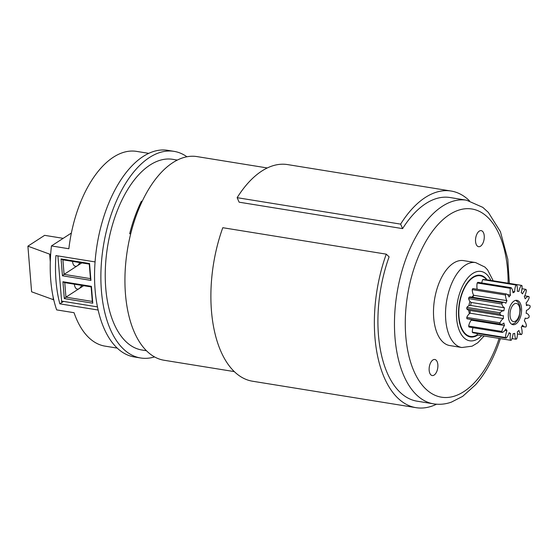 <?xml version="1.0" encoding="UTF-8"?>
<svg xmlns="http://www.w3.org/2000/svg" width="558" height="558" viewBox="0 0 558 558"><rect width="100%" height="100%" fill="white"/><g stroke="black" fill="none" stroke-linecap="round" stroke-linejoin="round"><path stroke-width="0.84" d="M81.608 285.361A7.826 4.087 -80.8 0 1 79.131 288.625A7.826 4.087 -80.8 0 1 77.29 289.086A7.826 4.087 -80.8 0 1 74.374 284.189M79.752 262.553A7.826 4.087 -80.8 0 1 77.276 265.817A7.826 4.087 -80.8 0 1 75.442 266.278A7.826 4.087 -80.8 0 1 72.519 261.381M154.545 356.904A104.653 54.628 -80.8 0 1 140.609 357.978L134.283 356.953A104.653 54.628 -80.8 0 1 95.097 289.832A104.653 54.628 -80.8 0 1 167.707 150.332L174.033 151.358A104.653 54.628 -80.8 0 1 186.923 156.77M140.609 357.978A104.653 54.628 -80.8 0 1 101.423 290.858A104.653 54.628 -80.8 0 1 174.033 151.358M146.482 350.745L141.899 350.006A96.576 50.408 -80.8 0 1 105.741 288.061A96.576 50.408 -80.8 0 1 172.75 159.33L177.325 160.069M117.229 348.101L105.078 346.141A98.64 51.489 -80.8 0 1 74.054 312.703L56.651 309.892A98.64 51.489 -80.8 0 1 50.736 280.06A98.64 51.489 -80.8 0 1 51.455 245.932L68.857 248.749A98.64 51.489 -80.8 0 1 136.584 151.385L148.735 153.352M98.131 310.032L59.832 303.838A98.64 51.489 -80.8 0 1 56.009 280.911A98.64 51.489 -80.8 0 1 55.912 255.578L95.062 261.911M83.665 285.696L65.935 297.17L92.307 301.439L91.121 286.903L64.756 282.634L65.935 297.17L64.309 298.6L62.935 281.734L91.414 286.345L92.781 303.203L64.309 298.6M81.81 262.888L64.086 274.362L90.452 278.63L89.273 264.094L62.901 259.826L64.086 274.362L62.454 275.785L61.087 258.926L89.559 263.529L90.933 280.395L62.454 275.785M51.455 245.932L71.375 233.042M57.913 255.899L61.638 301.752L62.44 301.229M63.577 301.411L59.832 303.838M50.29 261.967L49.648 254.141L27.9 246.169L44.626 235.343L63.18 238.343M49.648 254.141L50.666 254.309M27.9 246.169L31.604 291.792L53.77 299.827M61.582 301.09L97.462 306.893M53.359 299.758L53.122 296.898M61.087 258.926L62.901 259.826M90.452 278.63L90.933 280.395M89.559 263.529L89.273 264.094M92.307 301.439L92.781 303.203M91.121 286.903L91.414 286.345M62.935 281.734L64.756 282.634M477.899 334.995A31.234 16.301 -80.8 0 1 460.901 327.302A31.234 16.301 -80.8 0 1 461.912 293.25A31.234 16.301 -80.8 0 1 487.287 280.053M473.707 295.245A12.332 6.438 99.2 0 0 472.026 297.156M475.597 262.567L463.572 260.621A43.029 22.46 99.2 0 0 438.156 285.368A43.029 22.46 99.2 0 0 449.832 345.569L461.857 347.515A43.029 22.46 -80.8 0 1 450.18 287.314A43.029 22.46 -80.8 0 1 475.597 262.567L484.909 267.066L487.587 269.863L493.209 280.786M430.002 364.172A8.14 4.248 99.2 0 0 432.206 375.555A8.14 4.248 99.2 0 0 437.019 370.875A8.14 4.248 99.2 0 0 434.808 359.491A8.14 4.248 99.2 0 0 430.002 364.172M476.392 235.316A8.14 4.248 99.2 0 0 478.597 246.699A8.14 4.248 99.2 0 0 483.402 242.019A8.14 4.248 99.2 0 0 481.198 230.635A8.14 4.248 99.2 0 0 476.392 235.316M386.262 254.155A109.724 57.272 99.2 0 0 416.038 407.668L252.558 381.226A109.724 57.272 99.2 0 1 222.788 227.706L386.262 254.155L389.1 256.861A103.153 53.84 99.2 0 0 417.091 401.181L433.636 403.859A103.153 53.84 -80.8 0 1 405.652 259.54A103.153 53.84 -80.8 0 1 466.586 200.203L450.034 197.525A103.153 53.84 99.2 0 0 402.597 228.627L239.117 202.184L237.143 197.678L400.623 224.121L402.597 228.627M267.275 167.958L197.051 156.603A103.153 53.84 99.2 0 0 136.117 215.939A103.153 53.84 99.2 0 0 164.108 360.259L234.332 371.614M416.038 407.668A109.724 57.272 99.2 0 0 436.565 404.201M469.473 200.796A109.724 57.272 99.2 0 0 451.08 191.031L287.6 164.589A109.724 57.272 99.2 0 0 237.143 197.678M451.08 191.031A109.724 57.272 99.2 0 0 400.623 224.121M130.691 233.886L129.686 233.725A100.022 52.208 99.2 0 1 141.39 201.222L142.171 201.347M469.948 301.404A12.332 6.438 99.2 0 0 468.943 305.707M468.797 310.269A12.332 6.438 99.2 0 0 469.411 313.708M520.251 317.593A12.332 6.438 -80.8 0 1 512.969 324.686A12.332 6.438 -80.8 0 1 509.628 307.437A12.332 6.438 -80.8 0 1 516.91 300.344A12.332 6.438 -80.8 0 1 520.251 317.593M471.057 319.441A21.448 11.195 99.2 0 0 471.252 320.153A10.058 5.252 99.2 0 0 469.271 323.849A10.058 5.252 99.2 0 0 468.636 326.067L501.865 331.445A10.058 5.252 -80.8 0 1 502.507 329.227A10.058 5.252 -80.8 0 1 504.488 325.523A21.448 11.195 -80.8 0 1 503.888 323.005A10.058 5.252 -80.8 0 1 500.707 324.233A10.058 5.252 -80.8 0 1 500.114 324.072A28.109 14.675 -80.8 0 1 499.975 322.789A10.058 5.252 -80.8 0 1 503.4 318.576A21.448 11.195 -80.8 0 1 503.4 315.619A10.058 5.252 -80.8 0 1 502.207 315.682A10.058 5.252 -80.8 0 1 499.968 314.133A28.109 14.675 -80.8 0 1 500.101 312.745A10.058 5.252 -80.8 0 1 503.874 310.813A21.448 11.195 -80.8 0 1 504.467 307.814A10.058 5.252 -80.8 0 1 501.837 303.984A28.109 14.675 -80.8 0 1 502.235 302.666A10.058 5.252 -80.8 0 1 504.125 302.345A10.058 5.252 -80.8 0 1 505.841 303.28A21.448 11.195 -80.8 0 1 506.957 300.65A10.058 5.252 -80.8 0 1 505.485 294.987A28.109 14.675 -80.8 0 1 506.085 293.926A10.058 5.252 -80.8 0 1 509.042 296.989A21.448 11.195 -80.8 0 1 510.521 295.084A10.058 5.252 -80.8 0 1 510.403 288.353A28.109 14.675 -80.8 0 1 511.135 287.691A10.058 5.252 -80.8 0 1 513.032 292.797A21.448 11.195 -80.8 0 1 514.678 291.876A10.058 5.252 -80.8 0 1 515.766 285.431A10.058 5.252 -80.8 0 1 515.934 284.985L482.705 279.607A10.058 5.252 99.2 0 0 482.537 280.053A10.058 5.252 99.2 0 0 481.763 282.941M514.678 291.876L512.858 291.576M515.934 284.985A28.109 14.675 -80.8 0 1 516.694 284.81A10.058 5.252 -80.8 0 1 517.287 291.269A21.448 11.195 -80.8 0 1 518.368 291.346A21.448 11.195 -80.8 0 1 518.877 291.45A10.058 5.252 -80.8 0 1 519.631 288.667A10.058 5.252 -80.8 0 1 521.332 285.333L488.104 279.956A10.058 5.252 99.2 0 0 487.964 280.165M472.933 327.699A10.058 5.252 99.2 0 0 472.291 332.17L505.52 337.541A10.058 5.252 -80.8 0 1 506.608 331.661A10.058 5.252 -80.8 0 1 506.985 330.713A21.448 11.195 -80.8 0 1 505.869 328.969A10.058 5.252 -80.8 0 1 502.263 332.442A28.109 14.675 -80.8 0 1 501.865 331.445M521.332 285.333A28.109 14.675 -80.8 0 1 522.016 285.668A10.058 5.252 -80.8 0 1 521.221 292.608A21.448 11.195 -80.8 0 1 522.539 293.871A10.058 5.252 -80.8 0 1 525.866 289.358A28.109 14.675 -80.8 0 1 526.382 290.16A10.058 5.252 -80.8 0 1 524.304 296.64A21.448 11.195 -80.8 0 1 525.176 298.816A10.058 5.252 -80.8 0 1 528.928 296.507A28.109 14.675 -80.8 0 1 529.207 297.665A10.058 5.252 -80.8 0 1 526.124 302.813A21.448 11.195 -80.8 0 1 526.431 305.603A10.058 5.252 -80.8 0 1 528.628 305.114A10.058 5.252 -80.8 0 1 530.1 305.819A28.109 14.675 -80.8 0 1 530.1 307.179A10.058 5.252 -80.8 0 1 526.438 310.297A21.448 11.195 -80.8 0 1 526.138 313.331A10.058 5.252 -80.8 0 1 526.347 313.352A10.058 5.252 -80.8 0 1 529.221 316.03A28.109 14.675 -80.8 0 1 528.949 317.411A10.058 5.252 -80.8 0 1 526.075 318.381A10.058 5.252 -80.8 0 1 525.197 318.081A21.448 11.195 -80.8 0 1 524.332 320.941A10.058 5.252 -80.8 0 1 526.417 325.774A28.109 14.675 -80.8 0 1 525.908 326.981A10.058 5.252 -80.8 0 1 525.022 326.981A10.058 5.252 -80.8 0 1 522.567 325.112A21.448 11.195 -80.8 0 1 521.256 327.42A10.058 5.252 -80.8 0 1 522.058 333.726A28.109 14.675 -80.8 0 1 521.381 334.605A10.058 5.252 -80.8 0 1 518.912 330.441A21.448 11.195 -80.8 0 1 517.322 331.884A10.058 5.252 -80.8 0 1 516.743 338.811A28.109 14.675 -80.8 0 1 515.99 339.236A10.058 5.252 -80.8 0 1 514.72 333.349A21.448 11.195 -80.8 0 1 513.074 333.733A10.058 5.252 -80.8 0 1 511.184 340.345A28.109 14.675 -80.8 0 1 510.451 340.261L510.451 340.261A10.058 5.252 -80.8 0 1 510.556 333.447A21.448 11.195 -80.8 0 1 509.077 332.714A10.058 5.252 -80.8 0 1 506.127 338.127A28.109 14.675 -80.8 0 1 505.52 337.541M517.433 333.963L521.381 334.605M511.972 338.587L515.99 339.236M477.223 334.891L510.451 340.261L477.223 334.891A10.058 5.252 99.2 0 1 476.999 333.412M508.931 333.182L510.556 333.447M528.928 296.507L524.743 295.824M472.291 332.17A28.109 14.675 99.2 0 0 472.898 332.749L506.127 338.127M525.866 289.358L521.995 288.73M504.941 330.385L506.985 330.713M468.636 326.067A28.109 14.675 99.2 0 0 469.034 327.065L502.263 332.442M471.252 320.153L504.488 325.523M470.157 310.499A21.448 11.195 99.2 0 0 470.171 313.205A10.058 5.252 99.2 0 0 466.746 317.411A28.109 14.675 99.2 0 0 466.886 318.695L500.114 324.072M466.886 318.695A10.058 5.252 99.2 0 0 467.478 318.862L500.707 324.233M516.694 284.81L483.458 279.432A28.109 14.675 99.2 0 0 482.705 279.607M466.746 317.411L499.975 322.789M470.171 313.205L503.4 318.576M504.125 302.345L470.889 296.975A10.058 5.252 99.2 0 0 469.006 297.295A28.109 14.675 99.2 0 0 468.608 298.607A10.058 5.252 99.2 0 0 471.238 302.443A21.448 11.195 99.2 0 0 470.645 305.435A10.058 5.252 99.2 0 0 466.872 307.367A28.109 14.675 99.2 0 0 466.732 308.762L499.968 314.133M466.732 308.762A10.058 5.252 99.2 0 0 468.971 310.304L502.207 315.682M466.872 307.367L500.101 312.745M511.135 287.691L477.899 282.313A28.109 14.675 99.2 0 0 477.174 282.976A10.058 5.252 99.2 0 0 477.181 289.246M470.645 305.435L503.874 310.813M510.403 288.353L477.174 282.976M471.238 302.443L504.467 307.814M510.521 295.084L507.438 294.582M468.608 298.607L501.837 303.984M469.006 297.295L502.235 302.666M506.085 293.926L472.856 288.549A28.109 14.675 99.2 0 0 472.249 289.609A10.058 5.252 99.2 0 0 473.721 295.273L506.957 300.65M505.485 294.987L472.249 289.609M473.721 295.273A21.448 11.195 99.2 0 0 472.849 297.288M490.852 280.402A35.133 18.337 99.2 0 0 460.224 291.639A35.133 18.337 99.2 0 0 460.106 332.282A35.133 18.337 99.2 0 0 481.742 335.623M486.722 279.963A30.725 16.036 99.2 0 0 462.143 293.459A30.725 16.036 99.2 0 0 461.006 326.563A30.725 16.036 99.2 0 0 477.292 334.898M518.905 316.302A9.2 4.799 99.2 0 0 517.922 304.229A9.2 4.799 99.2 0 0 510.975 308.727A9.2 4.799 99.2 0 0 511.958 320.801A9.2 4.799 99.2 0 0 518.905 316.302M508.122 283.199A95.32 49.753 99.2 0 0 473.1 209.215A95.32 49.753 99.2 0 0 415.612 263.829A95.32 49.753 99.2 0 0 425.782 388.982A95.32 49.753 99.2 0 0 497.792 342.361A95.32 49.753 99.2 0 0 499.145 338.434M515.725 300.357L518.166 302.331L519.491 304.745L520.384 309.418L519.212 316.937L517.95 319.671L514.79 323.194L511.853 324.303M466.586 200.203L482.81 207.367L488.341 212.41L500.414 231.668L507.801 259.233L509.356 283.394M500.38 338.636L498.566 343.944C492.644 360.342 485.007 373.909 475.667 384.664L462.687 396.347L451.296 402.172C445.417 404.215 439.53 404.78 433.636 403.859M461.857 347.515L472.11 346.176L477.767 342.772L484.142 336.007M525.022 326.981L521.835 326.465M526.075 318.381L525.155 318.227M528.628 305.114L526.368 304.752M518.368 291.346L517.294 291.171"/></g></svg>
